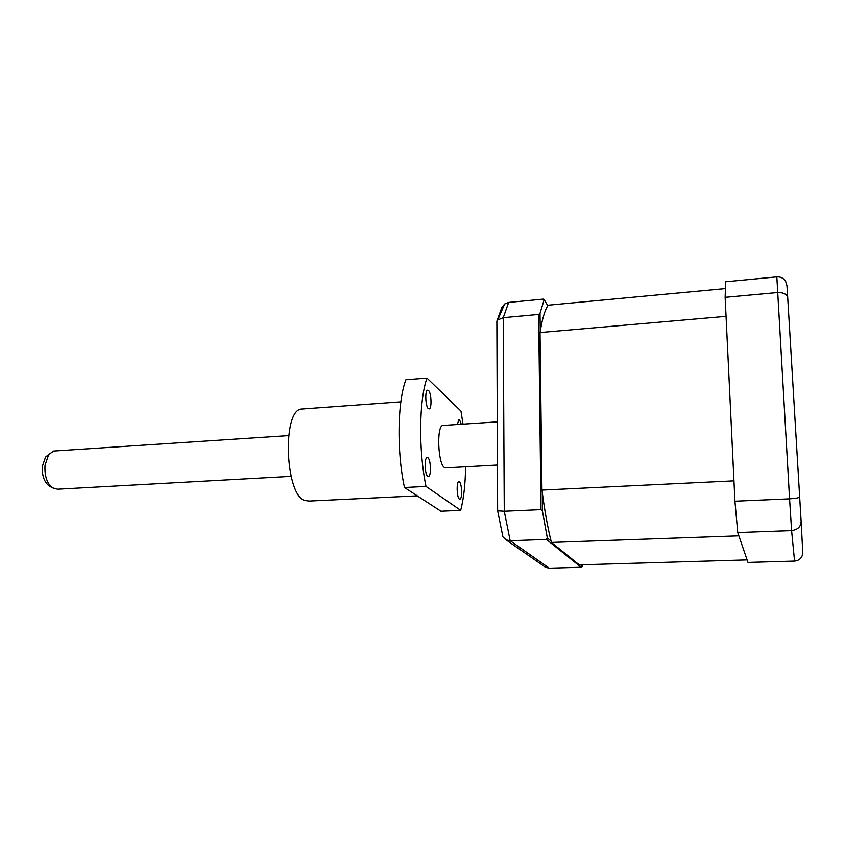 <?xml version="1.0" encoding="UTF-8"?>
<svg xmlns="http://www.w3.org/2000/svg" width="845" height="845" viewBox="0 0 845 845"><rect width="100%" height="100%" fill="white"/><g stroke="black" fill="none" stroke-linecap="round" stroke-linejoin="round"><path stroke-width="1.27" d="M794.564 561.08L747.962 562.421L737.748 532.551L734.928 501.212L725.137 297.345L725.644 281.755L776.83 276.875C780.685 276.706 783.611 278.174 785.607 281.3L786.97 285.716L787.73 297.947L801.123 521.365L802.739 552.176L802.201 555.704C800.828 558.967 798.282 560.753 794.564 561.08L791.596 530.607C797.786 529.72 800.954 526.646 801.123 521.365M725.137 297.345L777.569 292.55C783.664 292.444 787.044 294.25 787.73 297.947M737.748 532.551L791.596 530.607L789.568 498.846C795.884 498.465 799.254 497.8 799.676 496.839M734.928 501.212L789.568 498.846L776.83 276.875M541.001 509.63L538.635 314.435L540.018 313.326L544.18 299.626L543.314 299.119L508.658 302.425L504.634 303.989L501.772 307.664L496.86 321.216L497.631 510.792L504.264 511.225L541.001 509.63L542.469 511.288L547.328 537.959L546.44 539.437L510.169 540.737L549.261 568.167L581.117 567.248L546.44 539.437M581.117 567.248L582.363 566.351L582.723 564.745M538.635 314.435L503.229 317.678L497.737 319.959L496.86 321.216M544.18 299.626L547.782 305.7M582.363 566.351L580.462 564.809M551.046 540.969L547.328 537.959M542.469 511.288L542.236 492.16M540.24 331.198L540.018 313.326M543.736 566.044L545.553 567.312L549.261 568.167M497.631 510.792L502.923 536.839L506.123 539.902L510.169 540.737L504.264 511.225L503.229 317.678L508.658 302.425M551.405 542.437L579.226 564.851L747.096 559.897L738.868 535.836L551.405 542.437C547.75 528.019 544.602 510.57 541.962 490.1L540.029 332.55C542.173 319.156 544.867 310.03 548.099 305.193L725.316 288.599M540.029 332.55L726.056 316.347L733.956 480.847L541.962 490.1M49.506 486.055L48.44 485.379C43.887 481.259 41.88 474.858 42.408 466.176L45.535 457.103L48.852 454.356M55.263 450.934L53.689 451.04L48.683 454.578L45.038 465.204C44.426 475.386 46.771 482.886 52.084 487.692L57.587 489.202L291.103 476.358M446.065 467.834L444.343 467.443C437.963 463.683 436.495 426.334 442.674 425.468L443.498 425.415M427.728 476.284L428.531 476.443C431.425 475.936 430.865 459.511 427.897 457.705L427.063 457.515C424.148 457.979 424.75 474.636 427.728 476.284M428.33 408.61L429.26 408.874C431.996 408.378 431.341 392.735 428.499 390.496L427.538 390.2C424.781 390.654 425.468 406.529 428.33 408.61M461.275 424.243L459.606 419.838L458.856 419.606L457.367 424.496M459.363 499.015L459.976 499.141C462.458 498.761 461.951 483.403 459.416 481.893L458.772 481.745C456.289 482.083 456.818 497.652 459.363 499.015M417.293 495.846L309.217 501.064L304.401 500.441C285.114 493.733 282.251 411.103 301.126 409.064L303.63 408.885M465.584 466.767C465.363 484.037 463.736 498.561 460.694 510.338L440.921 511.214L404.48 487.512C396.622 451.589 397.456 401.438 405.896 379.732L427 378.085L460.969 411.092L463.018 424.127M460.694 510.338L426.007 486.424L404.48 487.512M426.007 486.424C418.412 450.29 419.046 399.865 427 378.085M506.123 539.902L545.553 567.312M504.634 303.989L497.737 319.959M48.44 485.379L52.084 487.692M445.23 467.887L497.441 465.014M53.689 451.04L288.631 435.597M442.674 425.468L497.261 421.877M45.535 457.103L48.683 454.578M301.126 409.064L400.857 401.84"/></g></svg>
